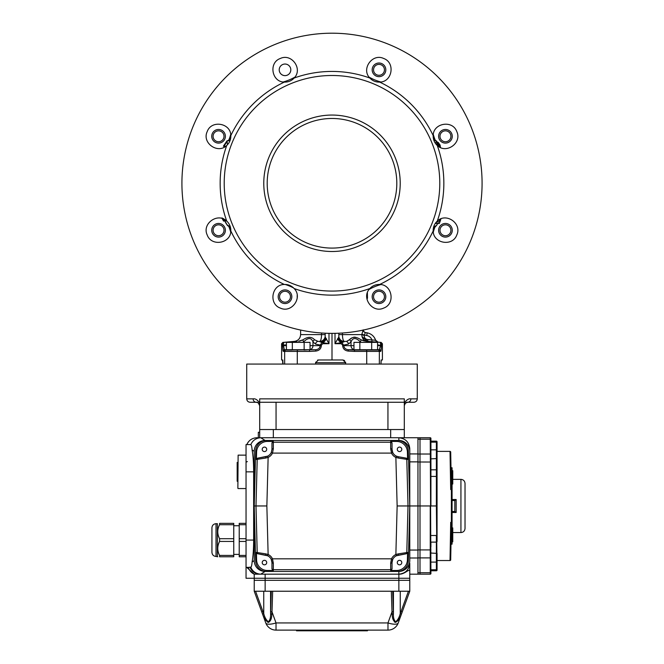 <?xml version="1.0" encoding="UTF-8"?>
<svg xmlns="http://www.w3.org/2000/svg" width="664" height="664" viewBox="0 0 664 664"><rect width="100%" height="100%" fill="white"/><g stroke="black" fill="none" stroke-linecap="round" stroke-linejoin="round"><path stroke-width="1" d="M287.163 64.45A5.802 5.802 0 0 0 279.27 70.666A5.802 5.802 0 0 0 288.599 74.393A5.802 5.802 0 0 0 287.163 64.45M372.172 296.733A6.823 6.823 0 0 1 382.406 290.824A6.823 6.823 0 0 1 382.406 302.635A6.823 6.823 0 0 1 372.172 296.733M380.19 291.405A5.461 5.461 0 0 0 373.533 296.733A5.461 5.461 0 0 0 378.588 302.17A5.461 5.461 0 0 0 384.39 297.538A5.461 5.461 0 0 0 380.19 291.405M438.622 230.275A6.823 6.823 0 0 1 448.856 224.366A6.823 6.823 0 0 1 448.856 236.185A6.823 6.823 0 0 1 438.622 230.275M442.531 225.66A5.461 5.461 0 0 0 446.465 235.637A5.461 5.461 0 0 0 450.524 228.275A5.461 5.461 0 0 0 442.531 225.66M438.622 136.294A6.823 6.823 0 0 1 448.856 130.385A6.823 6.823 0 0 1 448.856 142.196A6.823 6.823 0 0 1 438.622 136.294M440.124 135.091A5.461 5.461 0 0 0 447.818 141.208A5.461 5.461 0 0 0 448.847 132.02A5.461 5.461 0 0 0 440.124 135.091M372.172 69.836A6.823 6.823 0 0 1 382.406 63.927A6.823 6.823 0 0 1 382.406 75.746A6.823 6.823 0 0 1 372.172 69.836M374.38 72.749A5.461 5.461 0 0 0 383.261 73.231A5.461 5.461 0 0 0 380.787 64.682A5.461 5.461 0 0 0 374.38 72.749M211.733 136.294A6.823 6.823 0 0 1 221.967 130.385A6.823 6.823 0 0 1 221.967 142.196A6.823 6.823 0 0 1 211.733 136.294M221.469 140.901A5.461 5.461 0 0 0 221.187 131.513A5.461 5.461 0 0 0 213.094 136.294A5.461 5.461 0 0 0 221.469 140.901M211.733 230.275A6.823 6.823 0 0 1 221.967 224.366A6.823 6.823 0 0 1 221.967 236.185A6.823 6.823 0 0 1 211.733 230.275M223.876 231.479A5.461 5.461 0 0 0 219.153 224.847A5.461 5.461 0 0 0 213.094 230.275A5.461 5.461 0 0 0 223.876 231.479M278.183 296.733A6.823 6.823 0 0 1 288.417 290.824A6.823 6.823 0 0 1 288.417 302.635A6.823 6.823 0 0 1 278.183 296.733M289.62 293.812A5.461 5.461 0 0 0 279.552 296.733A5.461 5.461 0 0 0 286.524 301.971A5.461 5.461 0 0 0 289.62 293.812M363.183 330.091A2.731 2.706 -80 0 0 365.407 332.539L367.175 332.847L365.407 332.539L364.337 335.079L361.897 334.166L363.166 329.85M363.382 330.049A2.731 2.731 0 0 0 365.632 332.573M226.748 221.129C229.371 223.552 230.732 226.598 230.831 230.275L230.815 230.947C230.84 243.555 211.376 246.883 207.209 234.981C201.732 223.627 217.809 212.181 226.748 221.129A111.851 111.851 0 0 1 226.748 145.441C217.85 154.372 201.732 142.968 207.209 131.588C211.376 119.686 230.831 122.998 230.815 135.614L230.831 136.294C230.748 139.938 229.379 142.992 226.748 145.441M294.152 78.028C291.504 80.85 288.226 82.211 284.333 82.095C271.725 82.137 268.397 62.632 280.308 58.49C291.654 53.004 303.108 69.114 294.152 78.028A111.851 111.851 0 0 1 369.848 78.028C360.901 69.131 372.33 53.02 383.676 58.482C395.578 62.623 392.308 82.12 379.667 82.095C375.791 82.22 372.521 80.859 369.848 78.028M433.185 135.614C433.16 123.006 452.624 119.686 456.791 131.58C462.269 142.934 446.191 154.38 437.252 145.441C434.629 143.009 433.268 139.963 433.169 136.294L433.185 135.614A111.851 111.851 0 0 0 379.667 82.095M437.252 221.129C446.15 212.198 462.269 223.594 456.791 234.981C452.624 246.875 433.169 243.572 433.185 230.947L433.169 230.275C433.252 226.623 434.621 223.577 437.252 221.129A111.851 111.851 0 0 0 437.252 145.441M379.667 284.466C392.275 284.424 395.603 303.929 383.692 308.071C372.346 313.557 360.892 297.455 369.848 288.541C372.496 285.711 375.774 284.358 379.667 284.466A111.851 111.851 0 0 0 433.185 230.947M279.212 69.836A5.802 5.802 0 0 0 290.027 72.733A5.802 5.802 0 0 0 286.508 64.234A5.802 5.802 0 0 0 279.212 69.836M294.152 288.541C303.099 297.43 291.67 313.549 280.324 308.079C268.422 303.938 271.692 284.449 284.333 284.466C288.209 284.35 291.479 285.703 294.152 288.541A111.851 111.851 0 0 0 369.848 288.541M363.382 340.732L360.984 339.802L366.943 341.396L381.153 342.408L382.406 343.769A560.773 48.87 90 0 0 381.609 343.769L380.995 351.09L380.439 351.422L366.711 351.422L366.611 350.061L354.468 350.061L379.111 350.061L380.596 345.645L377.584 345.645M267.194 183.281A64.806 64.806 0 0 1 332 118.474A64.806 64.806 0 0 1 396.806 183.281A64.806 64.806 0 0 1 332 248.087A64.806 64.806 0 0 1 267.194 183.281M400.218 183.281A68.218 68.218 0 0 0 297.887 124.201A68.218 68.218 0 0 0 297.887 242.36A68.218 68.218 0 0 0 400.218 183.281M482.081 183.281A150.081 150.081 0 0 0 256.96 53.311A150.081 150.081 0 0 0 256.96 313.259A150.081 150.081 0 0 0 482.081 183.281M284.333 284.466A111.851 111.851 0 0 1 230.815 230.947M230.815 135.614A111.851 111.851 0 0 1 284.333 82.095M439.784 183.281A107.784 107.784 0 0 1 278.108 276.631A107.784 107.784 0 0 1 278.108 89.939A107.784 107.784 0 0 1 439.784 183.281M381.485 345.089L380.596 345.089L380.372 342.408L381.153 342.408L367.748 341.396C363.88 340.732 361.913 338.466 361.847 334.598L361.897 334.166M361.838 335.245L361.847 334.598L364.279 335.519C364.212 337.843 365.391 339.196 367.806 339.594A3993.894 3753.028 -170 0 1 371.956 339.943L375.675 340.275C374.197 336.216 371.359 333.743 367.175 332.847C371.359 333.743 374.197 336.216 375.675 340.275L371.956 339.943L371.89 341.736L377.152 342.126M377.592 342.151L378.04 342.159A2.731 2.731 162.3 0 1 375.675 340.275L374.388 337.586M345.645 362.702L315.624 362.702L318.355 359.971L342.914 359.971L345.645 362.702L345.645 364.063M436.887 221.469A111.618 111.618 0 0 1 436.124 223.502L439.336 223.502A114.623 114.623 0 0 0 440.547 220.124L441.012 218.531M435.202 223.502L436.124 223.502M437.427 144.918L438.115 144.918L438.954 146.495L437.493 145.125L437.543 144.163A114.059 113.278 180 0 0 436.821 142.445L436.887 145.092M434.82 142.445L436.821 142.445M435.584 142.445L438.157 142.328L438.115 144.918M440.489 147.516L440.116 145.092L438.157 142.328M225.76 146.229L223.951 146.229L226.266 142.818M223.361 146.229L223.951 146.229L223.361 146.229L227.071 140.776L227.462 144.744M226.341 220.78L225.021 220.78A113.361 113.361 0 0 1 224.615 219.593M223.868 219.211A113.942 113.942 0 0 0 224.407 220.78L225.021 220.78M226.092 220.78L223.585 221.087L223.461 218.522M221.784 217.983L223.585 221.087M222.905 218.796L222.191 217.958M230.383 139.581L227.935 140.776M224.565 146.229L224.133 147.234M224.615 220.448L227.038 224.722M227.096 224.797L230.383 226.988M436.904 141.764L433.617 139.581M433.617 226.988L436.646 225.362M436.729 225.245L436.904 224.797M436.962 224.722L438.14 222.905M366.736 297.513L367.474 298.119L366.976 299.273M366.818 298.31L367.474 298.119L367.383 292.741M298.626 341.213L303.016 339.802C307.764 336.54 311.64 336.54 314.636 339.802L318.097 341.396L319.874 341.396C320.903 340.673 321.459 338.408 321.542 334.598L300.618 334.598L300.618 330.049M302.427 340.068L300.203 340.856M299.821 340.956L299.381 341.055M350.409 338.989L347.72 340.856M346.857 341.196L349.364 339.802C352.376 336.54 356.253 336.54 360.984 339.802A2.731 0.822 119.7 0 1 360.403 341.877C355.937 337.47 352.808 337.47 351.024 341.877L348.384 344.118L343.703 345.081M355.862 337.345L355.423 337.229M354.534 337.129L353.671 337.229M351.812 338.042L350.758 338.731M366.893 341.396L363.416 340.74M362.013 336.59L367.69 341.387M282.789 364.063L282.549 359.971M281.594 343.769L282.847 342.408L283.628 342.408A1.361 1.361 95.5 0 0 282.391 343.769A560.773 48.87 -90 0 0 281.594 343.769L281.594 359.971L282.789 359.971L283.03 364.063M315.624 364.063L315.674 362.187M332 333.361L332 359.971M380.97 364.063L381.211 359.971L382.406 359.971L382.406 343.769M380.97 362.702L381.178 359.996M342.458 332.996L342.458 334.598C342.541 338.408 343.097 340.673 344.126 341.396L345.902 341.396A2.731 2.556 79.2 0 1 348.384 344.118M286.416 344.848L283.403 345.089L283.628 342.408L297.057 341.396A2.731 0.93 86 0 0 296.451 342.367M314.636 339.802A2.731 2.258 147.4 0 0 312.976 341.877C311.233 337.47 308.104 337.47 303.597 341.877A2.731 0.822 60.3 0 1 303.016 339.802M284.922 350.061L315.765 349.729L284.341 349.729A1.361 1.361 121.2 0 0 283.005 351.09L282.515 345.089L283.403 345.089L284.341 349.729L284.889 350.061L292.094 350.061M338.823 336.308A5.461 5.436 180 0 0 344.143 341.744L341.977 342.524L343.827 345.645C344.068 347.994 345.537 349.355 348.235 349.729L353.953 349.729L353.953 342.367L377.584 342.367L377.584 349.737L353.953 349.737M354.46 350.061L354.518 351.422L348.26 351.09L348.235 349.729L354.46 350.061M309.532 350.061L309.482 351.422L297.289 351.422L297.289 364.063M321.359 345.645L320.172 345.645L320.172 345.056L321.359 345.056L321.359 345.645C321.052 348.816 319.176 350.625 315.74 351.09L315.765 349.729C318.463 349.355 319.932 347.994 320.172 345.645L310.046 345.645M325.177 335.959A5.461 5.436 0 0 1 319.874 341.396L318.097 341.396A2.731 2.556 100.8 0 0 315.616 344.118L312.976 341.877L312.976 345.645A4.092 3.843 90 0 1 310.046 349.621M320.172 345.056L322.023 342.524L319.857 341.744A5.461 5.436 0 0 0 325.177 336.308M349.364 339.802A2.731 2.258 32.6 0 1 351.024 341.877L351.024 345.645L353.953 345.645M367.806 339.594L367.748 341.396L366.943 341.396A2.731 0.93 94 0 1 367.549 342.367M381.609 343.769A1.361 1.361 -95.5 0 0 380.372 342.408M380.995 351.09A1.361 1.361 -121.2 0 0 379.659 349.729L377.584 349.729M380.439 351.422L379.111 350.061M284.889 350.061L283.561 351.422L283.005 351.09M348.26 351.09C344.823 350.625 342.948 348.816 342.641 345.645L342.641 345.056L343.827 345.056M338.532 337.412A5.461 5.063 -100 0 0 341.977 342.524L335.013 343.703L338.823 336.963A5.461 5.387 180 0 0 343.006 342.201M342.641 345.056L341.221 343.736L341.196 342.699A5.461 3.37 -128.5 0 1 337.627 338.582M325.177 333.212L325.177 336.963L328.987 343.703L322.804 342.699L322.779 343.736L321.359 345.056M326.373 338.582A5.461 3.37 -51.5 0 1 322.804 342.699L322.023 342.524A5.461 5.063 -80 0 0 325.468 337.412M342.914 359.971L344.616 360.569M345.57 362.063L345.637 362.519M317.633 360.071L318.355 359.971M364.337 335.029L364.387 334.614M338.823 333.212L338.823 336.963M338.823 335.959A5.461 5.436 180 0 0 344.126 341.396L345.902 341.396M325.177 336.963A5.461 5.387 0 0 1 320.994 342.201M227.37 225.387L225.951 223.22M439.609 146.37L438.763 145.217L438.829 144.038L439.659 145.125L439.609 146.37M440.39 219.087L440 220.365A114.183 114.183 0 0 1 439.493 221.793L437.369 221.793A112.183 112.183 0 0 0 437.676 220.938L437.759 220.697M438.738 145.125L439.659 145.125M437.369 221.793L439.493 221.793M310.046 349.737L310.046 342.367L286.416 342.367L286.416 349.737M304.145 349.737L304.145 342.367M292.326 349.737L292.326 342.367M409.771 563.379A10.915 10.915 0 0 0 409.771 563.263C409.074 569.845 405.438 573.48 398.856 574.177L399.006 574.177C405.04 574.576 409.821 567.488 409.771 571.671L409.771 578.269L254.229 578.269L254.229 574.177L246.709 567.355L254.229 574.177A10.915 10.79 -65.6 0 1 248.353 567.355M409.771 578.269L409.771 591.234L409.771 580.319L398.856 580.319L409.771 580.319L409.771 578.269L246.045 578.269L246.045 444.565L250.793 444.589C251.407 444.88 251.847 446.681 252.112 449.976C253.108 455.546 253.623 462.833 253.656 471.847L246.045 471.847M409.771 448.54L409.771 451.429A10.956 10.915 -90 0 0 398.856 440.464L398.856 437.742L256.96 437.742L258.321 437.742L258.321 432.281L259.69 432.281M247.315 443.544L247.888 442.589L247.315 443.544M247.946 442.498L248.552 441.693L247.946 442.498M249.664 440.539L250.096 440.166L249.664 440.539M252.942 438.506L254.926 437.933L252.942 438.506M246.228 462.293A1.361 1.361 0 0 1 247.406 461.613A1.361 1.361 0 0 0 246.228 462.293M252.112 561.943L254.229 560.624A11.064 10.915 148.1 0 0 265.119 571.447L260.736 574.177C256.08 573.887 252.768 571.604 250.793 567.322C251.407 567.031 251.847 565.238 252.112 561.943C253.108 556.374 253.623 549.078 253.656 540.064L253.656 471.847M250.793 567.322L249.963 567.073M273.327 441.427L273.336 448.798A1.361 0.539 180 0 0 271.966 449.337L271.966 442.797L273.327 441.427L267.467 441.427A10.997 10.915 45.7 0 0 256.594 452.01L255.665 451.055A10.997 10.915 45.7 0 1 266.538 440.464L265.119 440.464A11.064 10.915 -148.1 0 0 254.229 451.296L252.112 449.976M260.869 437.742L260.736 437.742C256.08 438.032 252.768 440.315 250.793 444.589M256.96 437.742C252.212 437.966 248.834 440.24 246.842 444.565M260.736 574.177L254.229 574.177L254.229 580.319L265.143 580.319L254.229 580.319L254.229 591.234L272.663 591.234L272.008 611.893A1.361 0.465 -178.2 0 1 270.646 611.428L271.294 591.234M398.234 622.94A10.915 3.536 -160 0 1 387.975 622.94L387.975 630.119A10.915 10.915 0 0 0 398.234 622.94L402.251 611.893L401.396 614.125L400.251 613.627L401.089 611.428L402.251 611.893L409.771 591.234L398.856 591.234L398.856 580.319L265.143 580.319L265.143 574.177L260.089 574.177A10.915 10.807 -90 0 1 250.071 567.355M409.771 571.671L409.771 563.263M265.143 591.234L265.143 580.319L398.856 580.319L398.856 571.447A10.956 10.915 -90 0 0 409.771 560.491L409.771 451.429M409.771 453.935L417.955 453.935L417.955 437.742L398.856 437.742C405.438 438.431 409.074 442.075 409.771 448.656M390.664 437.742L390.664 429.55L404.31 429.55L404.31 437.742M259.69 429.55L273.336 429.55L273.336 437.742L259.69 437.742L259.69 398.856L404.31 398.856L404.31 429.55M390.664 429.55L273.336 429.55M409.771 574.177L417.955 574.177L417.955 557.984L409.771 557.984M390.673 570.492L390.664 563.122A1.361 0.539 -0 0 0 392.034 562.582L392.034 569.123L390.673 570.492L396.532 570.492A10.997 10.915 45.7 0 0 407.406 559.901L408.335 560.864L409.771 505.96L417.955 505.96L417.955 572.717L420.005 572.717L420.005 574.177L430.239 574.177A0.681 0.681 0 0 0 430.919 573.497L430.239 437.742A0.681 0.681 0 0 1 430.919 438.423L430.919 505.96L436.373 505.96L436.373 441.153A0.681 0.681 0 0 1 437.061 441.834A0.681 0.681 0 0 0 436.373 441.153A0.681 0.681 0 0 1 437.061 441.834L437.061 505.96L436.373 505.96L437.061 570.086A0.681 0.681 0 0 1 436.373 570.766A0.681 0.681 0 0 0 437.061 570.086A0.681 0.681 0 0 1 436.373 570.766L430.919 570.766L436.373 570.766L430.919 570.766L430.919 569.762L436.373 569.762L436.373 535.508L430.919 535.508M398.856 574.177L260.869 574.177M398.856 571.447L397.462 571.447L396.532 570.492M256.404 552.423L265.708 553.859L265.766 555.195L257.532 553.734L256.404 552.423L256.594 559.901A10.997 10.915 134.2 0 0 267.467 570.492L266.538 571.447L265.119 571.447M398.856 440.464L266.538 440.464L267.467 441.427M254.229 560.624L254.229 451.296M246.045 575.539L246.045 567.355L250.627 567.355M452.068 484.039L452.748 484.039L452.748 470.676L452.068 470.676M452.748 539.84L452.748 538.429M452.068 541.841L452.748 541.841L452.748 539.533L452.068 539.533M452.068 527.88L452.748 527.88L452.748 538.479L452.068 538.479M452.748 536.827L452.068 536.827M452.748 475.092L452.068 475.092M452.748 473.44L452.068 473.44M450.698 558.49L450.698 559.852A0.681 0.681 0 0 1 450.018 560.532L450.698 522.336L451.387 522.336L451.387 489.584L450.698 489.584L450.018 451.387A0.681 0.681 0 0 1 450.698 452.068L451.387 489.584L452.068 489.584L452.068 522.336L451.387 522.336L450.698 559.652M437.061 564.823L437.061 553.369L430.919 553.054L430.919 552.481M430.919 562.093L436.373 562.093A0.681 0.589 180 0 0 437.061 561.503L437.061 570.086M437.061 505.96L437.061 541.434A0.681 0.681 180 0 1 436.373 542.114L430.919 542.114L430.919 546.754M437.061 441.834A0.681 0.681 0 0 0 436.373 441.153L430.919 441.153L430.919 442.158L436.373 442.158A0.681 0.589 180 0 1 437.061 442.747L437.061 450.416A0.681 0.589 180 0 0 436.373 449.827L430.919 449.827L430.919 458.857L437.061 458.55L437.061 451.387L450.018 451.387A0.681 0.681 0 0 1 450.698 452.068L450.698 454.11M450.698 452.259L450.698 452.068A0.681 0.681 0 0 0 450.018 451.387M450.018 560.532A0.681 0.681 0 0 0 450.557 560.267A0.681 0.681 0 0 1 450.018 560.532L437.061 560.532M417.955 437.742L420.005 437.742L420.005 439.203L430.239 439.203A0.681 0.589 180 0 1 430.919 439.792L430.919 438.423A0.681 0.681 0 0 0 430.239 437.742L420.005 437.742L420.005 505.96L430.239 505.96L430.239 549.916L430.919 549.892M430.919 465.165L430.919 469.805L436.373 469.805A0.681 0.681 180 0 1 437.061 470.486L437.061 476.428L430.919 476.412M450.698 467.755L452.068 467.755L452.068 489.584M430.919 454.616A0.681 0.589 180 0 0 430.239 454.027L417.955 454.027L417.955 439.203L420.005 439.203L420.005 574.177L430.239 574.177L430.239 572.717A0.681 0.589 -0 0 0 430.919 572.127M452.068 522.336L452.068 544.165L450.698 544.165M454.798 511.471L452.068 511.471L454.798 511.471L454.832 500.54L452.068 500.498M417.955 454.027L417.955 505.96L420.005 505.96L420.005 572.717L430.239 572.717L430.239 557.893A0.681 0.589 0 0 0 430.919 557.303M420.005 574.177L417.955 574.177M367.474 630.119L367.474 630.8L296.526 630.8L296.526 630.119M265.293 619.603L265.583 620.051M267.434 622.043L268.513 622.409M394.524 622.043L395.487 622.409M399.429 618.375L399.944 617.387M401.396 614.125C400.06 618.317 398.085 621.081 395.462 622.409C393.287 621.023 392.192 618.259 392.175 614.125L391.992 611.893A1.361 0.465 -1.8 0 0 393.354 611.428L393.428 613.627C393.212 617.379 393.926 620.093 395.578 621.786C397.728 620.159 399.28 617.445 400.251 613.627L400.251 591.234M392.175 614.125A1.361 0.506 -2 0 0 393.428 613.627L393.428 591.234M387.975 630.119L276.025 630.119A10.915 10.915 0 0 1 265.766 622.94A10.915 3.536 160 0 0 276.025 622.94L272.008 611.893L271.825 614.125C271.808 618.317 270.696 621.081 268.488 622.409C265.882 621.023 263.923 618.259 262.604 614.125L261.749 611.893L262.911 611.428L263.749 613.627C264.695 617.379 266.231 620.093 268.38 621.786C270.049 620.159 270.779 617.445 270.572 613.627L270.646 611.428M265.766 622.94L254.229 591.234M262.604 614.125L263.749 613.627L263.749 591.234M271.825 614.125A1.361 0.506 -178 0 1 270.572 613.627L270.572 591.234M398.856 591.234L272.663 591.234M256.594 452.01L256.404 459.488L257.532 458.185L267.567 456.168A7.503 7.503 0 0 0 271.261 452.516L271.966 449.337L271.966 443.585L271.966 449.337M273.336 448.798L272.497 453.097A8.864 8.864 0 0 1 268.132 457.413L265.708 458.06L265.766 456.724L257.532 458.185M265.708 458.06L257.209 459.347A1.361 1.361 -100 0 1 258.329 458.044L265.766 456.724A7.503 7.503 0 0 0 271.261 452.516L272.497 453.097L391.503 453.097L392.739 452.516A7.503 7.503 0 0 0 396.433 456.168L398.234 456.724A7.503 7.503 0 0 1 396.433 456.168L395.868 457.413A8.864 8.864 0 0 1 391.503 453.097L390.664 448.798A1.361 0.539 0 0 1 392.034 449.337L392.739 452.516A7.503 7.503 0 0 1 392.034 449.337L392.034 443.585A1.361 1.361 0 0 0 390.673 442.224L390.673 441.427L392.034 442.797M265.708 553.859L268.132 554.506L267.567 555.751L258.329 553.876A1.361 1.361 100 0 1 257.209 552.564L255.989 505.96L266.862 505.96L268.132 457.413L267.567 456.168M390.664 448.798L390.673 442.224L273.327 442.224A1.361 1.361 180 0 0 271.966 443.585M407.596 459.488L398.292 458.06L398.234 456.724L406.468 458.185L407.596 459.488L407.406 452.01A10.997 10.915 134.3 0 0 396.532 441.427L390.673 441.427M398.292 458.06L395.868 457.413L397.138 505.96L409.771 505.96L408.335 451.055L407.406 452.01M267.467 570.492L273.327 570.492L271.966 569.123L271.966 562.582L271.261 559.403A7.503 7.503 0 0 0 267.567 555.751M266.862 505.96L268.132 554.506A8.864 8.864 0 0 1 272.497 558.822L273.336 563.122A1.361 0.539 180 0 1 271.966 562.582L271.966 568.334L271.966 562.582A7.503 7.503 0 0 0 265.766 555.195L257.532 553.734M273.336 563.122L273.327 569.695A1.361 1.361 180 0 1 271.966 568.334M390.664 563.122L391.503 558.822L272.497 558.822L271.261 559.403M407.406 559.901L407.596 552.423L406.468 553.734L396.433 555.751A7.503 7.503 0 0 0 392.739 559.403L392.034 562.582A7.503 7.503 0 0 1 392.739 559.403L391.503 558.822A8.864 8.864 0 0 1 395.868 554.506L396.433 555.751A7.503 7.503 0 0 1 398.234 555.195L405.671 553.876L398.234 555.195L398.292 553.859L406.791 552.564A1.361 1.361 80 0 1 405.671 553.876M397.138 505.96L395.868 554.506L398.292 553.859M406.468 458.185L405.671 458.044A1.361 1.361 -80 0 1 406.791 459.347L408.011 505.96L406.791 552.564L407.596 552.423M399.537 447.088A2.249 2.249 0 0 0 397.288 449.337A2.249 2.249 0 0 0 399.537 451.586A2.249 2.249 0 0 0 401.786 449.337A2.249 2.249 0 0 0 399.537 447.088M264.463 447.088A2.249 2.249 0 0 0 262.214 449.337A2.249 2.249 0 0 0 264.463 451.586A2.249 2.249 0 0 0 266.712 449.337A2.249 2.249 0 0 0 264.463 447.088M264.463 560.333A2.249 2.249 0 0 0 262.214 562.582A2.249 2.249 0 0 0 264.463 564.832A2.249 2.249 0 0 0 266.712 562.582A2.249 2.249 0 0 0 264.463 560.333M392.034 568.334L392.034 562.582L392.034 568.334A1.361 1.361 -0 0 1 390.673 569.695L273.327 569.695L273.327 570.492M399.537 560.333A2.249 2.249 0 0 0 397.288 562.582A2.249 2.249 0 0 0 399.537 564.832A2.249 2.249 0 0 0 401.786 562.582A2.249 2.249 0 0 0 399.537 560.333M256.404 459.488L257.209 459.347L255.989 505.96L254.229 505.96L255.665 451.097A10.915 10.915 0 0 1 255.665 451.055L254.229 505.96L255.665 560.864L256.594 559.901M396.532 441.427L397.462 440.464A10.997 10.915 134.2 0 1 408.335 451.055A10.915 10.915 0 0 1 408.335 451.097L409.771 505.96L408.335 560.823A10.915 10.915 0 0 1 408.335 560.864A10.997 10.915 45.8 0 1 397.462 571.447L266.538 571.447A10.997 10.915 134.2 0 1 255.665 560.864A10.915 10.915 0 0 1 255.665 560.823L254.229 505.96M266.538 571.447A10.915 10.915 0 0 0 266.579 571.447L397.421 571.447A10.915 10.915 0 0 0 397.462 571.447M397.462 440.473A10.915 10.915 0 0 0 397.421 440.464L266.579 440.464A10.915 10.915 0 0 0 266.538 440.473M454.832 500.54L456.16 499.511L456.16 512.484L454.798 511.454M460.932 479.35C463.422 479.599 464.783 480.96 465.024 483.45L465.024 528.469C464.783 530.959 463.422 532.321 460.932 532.561L460.932 479.35L452.748 479.35M246.045 556.781L239.223 556.781L239.223 523.356L246.045 523.356M233.761 554.399L239.223 554.399M219.585 555.419L233.761 555.419L233.761 556.781L219.585 556.781L219.585 555.419C217.153 550.771 217.153 546.107 219.585 541.434L219.585 538.703C217.153 534.055 217.153 529.391 219.585 524.718L219.585 523.356L233.761 523.356L233.761 524.718L219.585 524.718M219.585 538.703L233.761 538.703L233.761 541.434L219.585 541.434M216.024 556.44C213.542 556.2 212.173 554.838 211.932 552.348L211.932 527.789C212.173 525.299 213.542 523.938 216.024 523.697L216.024 556.44L217.734 556.781M211.932 548.456L211.932 531.681M233.761 538.703L233.761 524.718M233.761 555.419L233.761 541.434M219.585 556.781C217.153 556.781 217.153 556.781 219.585 556.781C217.153 556.781 217.153 556.781 219.585 556.781M219.585 523.356C217.153 523.356 217.153 523.356 219.585 523.356C217.153 523.356 217.153 523.356 219.585 523.356M216.024 523.697L217.394 523.697L217.394 556.44M237.861 481.267L237.861 471.847L237.861 481.267L237.172 481.267L237.172 462.434L237.861 462.434L237.861 471.847L237.861 462.434M405.521 403.073L407.721 402.268A3.411 3.154 -90 0 0 410.875 398.856L417.274 398.856C417.075 400.923 415.938 402.06 413.863 402.268L407.721 402.268C406.385 401.869 405.248 403.007 404.31 405.679L405.189 403.397M404.31 403.065C406.493 399.836 408.684 398.433 410.875 398.856C408.684 398.433 406.493 399.836 404.31 403.065M258.288 402.923L259.69 405.679C258.752 403.007 257.615 401.869 256.279 402.268L258.047 402.757M259.375 402.442L259.002 401.844M417.274 398.856L417.274 364.063L246.726 364.063L246.726 398.856C246.925 400.923 248.062 402.06 250.137 402.268L256.279 402.268A3.411 3.154 -90 0 1 253.125 398.856C255.316 398.433 257.507 399.836 259.69 403.065M259.69 402.268L404.31 402.268M276.058 402.268L276.058 429.55L387.942 429.55L387.942 402.268M371.674 349.737L371.674 342.367M359.855 349.737L359.855 342.367M361.847 334.598L338.823 334.598M325.177 334.598L321.542 334.598L321.542 332.996M297.057 341.396L294.393 341.396C298.219 340.732 300.294 338.466 300.618 334.598M282.515 345.089L282.391 343.769M297.389 350.061L297.289 351.422L284.648 351.422L284.648 364.063M286.01 350.061A1.361 1.361 90 0 0 284.648 351.422L283.561 351.422M328.987 333.336L328.987 343.703A555.61 554.257 -90 0 0 322.779 343.736M315.74 351.09L309.482 351.422M341.221 343.736A555.61 554.257 90 0 0 335.013 343.703L335.013 333.336M354.518 351.422L366.711 351.422L366.711 364.063M377.99 350.061A1.361 1.361 -90 0 1 379.351 351.422L379.351 364.063M369.134 77.157A52.531 52.531 0 0 0 380.787 81.979M297.206 298.119L297.206 295.339M293.588 287.944A52.531 52.531 0 0 0 285.147 284.449M380.804 284.582A51.85 51.85 0 0 0 369.591 289.164A4.092 4.092 0 0 0 369.059 289.512M283.213 81.979A52.531 52.531 0 0 0 294.866 77.157M434.928 227.188A52.531 52.531 0 0 0 433.301 232.068M433.301 134.493A52.531 52.531 0 0 0 434.928 139.382M229.072 139.382A52.531 52.531 0 0 0 230.698 134.493M230.698 232.068A52.531 52.531 0 0 0 229.072 227.179M304.004 350.061L309.241 349.737M303.597 342.367L303.597 341.877M359.996 350.061L354.759 349.737M360.403 342.367L360.403 341.877M353.953 349.621A4.092 3.843 90 0 1 351.024 345.645L342.641 345.645M282.515 345.645L286.416 345.645M320.297 345.081L315.616 344.118M381.485 345.645L377.584 344.848M371.956 339.943C371.002 337.519 369.25 336.042 366.711 335.503L364.337 335.079L364.279 335.519M367.175 332.847L366.711 335.503M438.19 220.365L440 220.365M253.656 540.064L246.045 540.064M260.736 437.742L265.119 440.464M409.771 461.87L417.955 461.87M409.771 550.049L417.955 550.049M437.061 569.173A0.681 0.589 180 0 1 436.373 569.762L436.373 570.766M417.955 557.893L430.239 557.893L430.239 549.916L417.955 549.916M430.919 462.019L417.955 462.003M430.919 438.423A0.681 0.681 0 0 0 430.239 437.742M276.025 630.119L276.025 622.94L387.975 622.94L391.992 611.893L391.337 591.234M392.706 591.234L393.354 611.428M401.089 611.428L408.435 591.234M255.565 591.234L262.911 611.428M456.16 512.484L452.068 512.484M452.068 499.511L456.16 499.511M454.798 500.556L453.429 500.556M246.045 541.434L239.223 541.434M239.223 538.703L246.045 538.703M246.045 524.718L239.223 524.718M239.223 555.419L246.045 555.419M246.045 455.139L238.127 455.139L237.861 488.289M246.726 398.856L253.125 398.856M229.395 140.776L227.071 140.776M294.393 341.396L282.847 342.408M378.032 342.134L375.675 340.25M224.631 220.639L225.943 223.22M224.058 147.267L224.498 146.229M227.312 225.303L230.632 228.084M227.694 140.776L230.632 138.477M437.435 142.328L436.829 141.44M438.049 223.22L435.609 226.565L433.368 228.084M436.688 141.258L433.368 138.477M465.024 528.469C464.783 530.959 463.422 532.321 460.932 532.561L452.748 532.561M233.761 525.739L239.223 525.739M246.045 488.563L238.127 488.563"/></g></svg>
